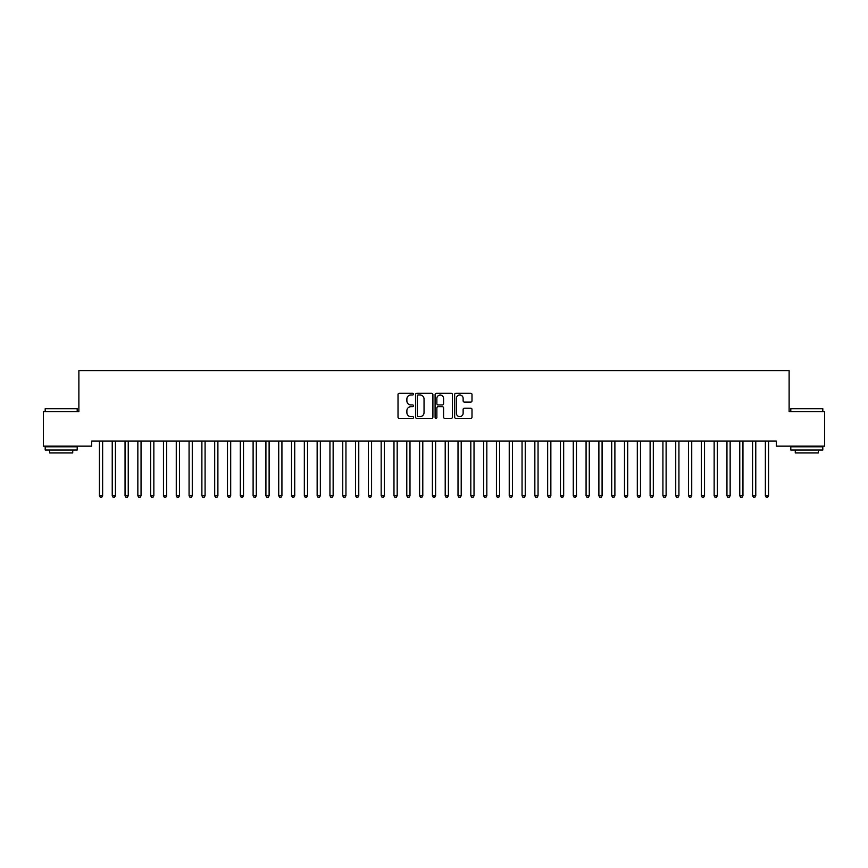 <?xml version="1.0" encoding="UTF-8"?>
<svg xmlns="http://www.w3.org/2000/svg" width="868" height="868" viewBox="0 0 868 868"><rect width="100%" height="100%" fill="white"/><g stroke="black" fill="none" stroke-linecap="round" stroke-linejoin="round"><path stroke-width="1.3" d="M413.515 394.126A0.879 0.879 0 0 0 412.625 393.247L399.269 393.247A1.259 1.259 0 0 0 398.021 394.495L398.021 417.128A1.259 1.259 0 0 0 399.269 418.387L412.625 418.387A0.879 0.879 0 0 0 413.515 417.508A0.879 0.879 0 0 0 412.625 416.618L410.9 416.618A4.025 4.025 0 0 1 406.875 412.604L406.875 410.716A4.025 4.025 0 0 1 410.9 406.691L412.625 406.691A0.879 0.879 0 0 0 413.515 405.812A0.879 0.879 0 0 0 412.625 404.933L410.9 404.933A4.025 4.025 0 0 1 406.875 400.907L406.875 399.02A4.025 4.025 0 0 1 410.9 395.005L412.625 395.005A0.879 0.879 0 0 0 413.515 394.126M470.738 402.101A1.259 1.259 0 0 0 471.997 400.842L471.997 394.495A1.259 1.259 0 0 0 470.738 393.247L455.906 393.247A1.259 1.259 0 0 0 454.648 394.495L454.648 417.128A1.259 1.259 0 0 0 455.906 418.387L470.738 418.387A1.259 1.259 0 0 0 471.997 417.128L471.997 409.457A1.259 1.259 0 0 0 470.738 408.199L464.391 408.199A1.259 1.259 0 0 0 463.132 409.457L463.132 413.266A3.364 3.364 0 0 1 459.769 416.618A3.364 3.364 0 0 1 456.405 413.266L456.405 398.369A3.364 3.364 0 0 1 459.769 395.005A3.364 3.364 0 0 1 463.132 398.369L463.132 400.842A1.259 1.259 0 0 0 464.391 402.101L470.738 402.101M776.317 441.031L91.682 441.031L91.682 446.152L43.4 446.152L43.4 411.573L78.88 411.573L78.88 370.593L789.12 370.593L789.12 411.573L824.6 411.573L824.6 446.152L776.317 446.152L776.317 441.031M432.904 394.495A1.259 1.259 0 0 0 431.646 393.247L416.814 393.247A1.259 1.259 0 0 0 415.555 394.495L415.555 417.128A1.259 1.259 0 0 0 416.814 418.387L431.646 418.387A1.259 1.259 0 0 0 432.904 417.128L432.904 394.495M436.354 393.247L451.186 393.247A1.259 1.259 0 0 1 452.445 394.495L452.445 417.128A1.259 1.259 0 0 1 451.186 418.387L444.839 418.387A1.259 1.259 0 0 1 443.581 417.128L443.581 407.949A1.259 1.259 0 0 0 442.333 406.691L438.112 406.691A1.259 1.259 0 0 0 436.864 407.949L436.864 417.508A0.879 0.879 0 0 1 435.975 418.387A0.879 0.879 0 0 1 435.096 417.508L435.096 394.495A1.259 1.259 0 0 1 436.354 393.247M418.192 395.005A0.879 0.879 0 0 0 417.313 395.884L417.313 415.739A0.879 0.879 0 0 0 418.192 416.618L420.014 416.618A4.025 4.025 0 0 0 424.04 412.604L424.04 399.02A4.025 4.025 0 0 0 420.014 395.005L418.192 395.005M443.581 398.423A3.364 3.364 0 0 0 440.217 395.07A3.364 3.364 0 0 0 436.864 398.423L436.864 403.674A1.259 1.259 0 0 0 438.112 404.933L442.333 404.933A1.259 1.259 0 0 0 443.581 403.674L443.581 398.423M99.256 441.031L99.332 441.215A1.28 1.28 0 0 1 99.429 441.693L99.429 495.736L102.63 495.736L102.63 441.693A1.28 1.28 0 0 1 102.728 441.215L102.804 441.031M102.63 495.736L101.665 497.407L100.384 497.407L99.429 495.736M112.07 441.031L112.146 441.215A1.28 1.28 0 0 1 112.232 441.693L112.232 495.736L115.433 495.736L115.433 441.693A1.28 1.28 0 0 1 115.531 441.215L115.607 441.031M115.433 495.736L114.478 497.407L113.198 497.407L112.232 495.736M124.873 441.031L124.949 441.215A1.28 1.28 0 0 1 125.046 441.693L125.046 495.736L128.247 495.736L128.247 441.693A1.28 1.28 0 0 1 128.334 441.215L128.41 441.031M128.247 495.736L127.281 497.407L126.001 497.407L125.046 495.736M45.19 408.763L77.209 408.763L45.19 408.763L45.19 411.573M77.209 449.993L45.19 449.993L45.19 446.792L77.209 446.792L77.209 449.993M72.728 449.993L72.728 452.944L49.671 452.944L49.671 449.993M790.791 408.763L822.81 408.763L790.791 408.763L790.791 411.573M822.81 449.993L790.791 449.993L790.791 446.792L822.81 446.792L822.81 449.993M818.329 449.993L818.329 452.944L795.272 452.944L795.272 449.993M137.676 441.031L137.752 441.215A1.28 1.28 0 0 1 137.849 441.693L137.849 495.736L141.05 495.736L141.05 441.693A1.28 1.28 0 0 1 141.148 441.215L141.224 441.031M141.05 495.736L140.084 497.407L138.804 497.407L137.849 495.736M150.489 441.031L150.565 441.215A1.28 1.28 0 0 1 150.652 441.693L150.652 495.736L153.853 495.736L153.853 441.693A1.28 1.28 0 0 1 153.951 441.215L154.027 441.031M153.853 495.736L152.898 497.407L151.618 497.407L150.652 495.736M163.292 441.031L163.368 441.215A1.28 1.28 0 0 1 163.466 441.693L163.466 495.736L166.667 495.736L166.667 441.693A1.28 1.28 0 0 1 166.754 441.215L166.83 441.031M166.667 495.736L165.701 497.407L164.421 497.407L163.466 495.736M176.096 441.031L176.171 441.215A1.28 1.28 0 0 1 176.269 441.693L176.269 495.736L179.47 495.736L179.47 441.693A1.28 1.28 0 0 1 179.567 441.215L179.633 441.031M179.47 495.736L178.504 497.407L177.224 497.407L176.269 495.736M188.909 441.031L188.985 441.215A1.28 1.28 0 0 1 189.072 441.693L189.072 495.736L192.273 495.736L192.273 441.693A1.28 1.28 0 0 1 192.37 441.215L192.446 441.031M192.273 495.736L191.318 497.407L190.038 497.407L189.072 495.736M201.712 441.031L201.788 441.215A1.28 1.28 0 0 1 201.886 441.693L201.886 495.736L205.087 495.736L205.087 441.693A1.28 1.28 0 0 1 205.173 441.215L205.249 441.031M205.087 495.736L204.121 497.407L202.841 497.407L201.886 495.736M214.515 441.031L214.591 441.215A1.28 1.28 0 0 1 214.689 441.693L214.689 495.736L217.89 495.736L217.89 441.693A1.28 1.28 0 0 1 217.987 441.215L218.052 441.031M217.89 495.736L216.924 497.407L215.644 497.407L214.689 495.736M227.329 441.031L227.405 441.215A1.28 1.28 0 0 1 227.492 441.693L227.492 495.736L230.693 495.736L230.693 441.693A1.28 1.28 0 0 1 230.79 441.215L230.866 441.031M230.693 495.736L229.738 497.407L228.458 497.407L227.492 495.736M240.132 441.031L240.208 441.215A1.28 1.28 0 0 1 240.306 441.693L240.306 495.736L243.507 495.736L243.507 441.693A1.28 1.28 0 0 1 243.593 441.215L243.669 441.031M243.507 495.736L242.541 497.407L241.261 497.407L240.306 495.736M252.935 441.031L253.011 441.215A1.28 1.28 0 0 1 253.109 441.693L253.109 495.736L256.31 495.736L256.31 441.693A1.28 1.28 0 0 1 256.396 441.215L256.472 441.031M256.31 495.736L255.344 497.407L254.064 497.407L253.109 495.736M265.749 441.031L265.825 441.215A1.28 1.28 0 0 1 265.912 441.693L265.912 495.736L269.113 495.736L269.113 441.693A1.28 1.28 0 0 1 269.21 441.215L269.286 441.031M269.113 495.736L268.158 497.407L266.877 497.407L265.912 495.736M278.552 441.031L278.628 441.215A1.28 1.28 0 0 1 278.726 441.693L278.726 495.736L281.926 495.736L281.926 441.693A1.28 1.28 0 0 1 282.013 441.215L282.089 441.031M281.926 495.736L280.961 497.407L279.68 497.407L278.726 495.736M291.355 441.031L291.431 441.215A1.28 1.28 0 0 1 291.529 441.693L291.529 495.736L294.729 495.736L294.729 441.693A1.28 1.28 0 0 1 294.816 441.215L294.892 441.031M294.729 495.736L293.764 497.407L292.483 497.407L291.529 495.736M304.169 441.031L304.245 441.215A1.28 1.28 0 0 1 304.332 441.693L304.332 495.736L307.532 495.736L307.532 441.693A1.28 1.28 0 0 1 307.63 441.215L307.706 441.031M307.532 495.736L306.578 497.407L305.297 497.407L304.332 495.736M316.972 441.031L317.048 441.215A1.28 1.28 0 0 1 317.146 441.693L317.146 495.736L320.346 495.736L320.346 441.693A1.28 1.28 0 0 1 320.433 441.215L320.509 441.031M320.346 495.736L319.381 497.407L318.1 497.407L317.146 495.736M329.775 441.031L329.851 441.215A1.28 1.28 0 0 1 329.949 441.693L329.949 495.736L333.149 495.736L333.149 441.693A1.28 1.28 0 0 1 333.236 441.215L333.312 441.031M333.149 495.736L332.184 497.407L330.903 497.407L329.949 495.736M342.589 441.031L342.665 441.215A1.28 1.28 0 0 1 342.751 441.693L342.751 495.736L345.952 495.736L345.952 441.693A1.28 1.28 0 0 1 346.05 441.215L346.126 441.031M345.952 495.736L344.997 497.407L343.717 497.407L342.751 495.736M355.392 441.031L355.468 441.215A1.28 1.28 0 0 1 355.554 441.693L355.554 495.736L358.766 495.736L358.766 441.693A1.28 1.28 0 0 1 358.853 441.215L358.929 441.031M358.766 495.736L357.8 497.407L356.52 497.407L355.554 495.736M368.195 441.031L368.271 441.215A1.28 1.28 0 0 1 368.368 441.693L368.368 495.736L371.569 495.736L371.569 441.693A1.28 1.28 0 0 1 371.656 441.215L371.732 441.031M371.569 495.736L370.603 497.407L369.323 497.407L368.368 495.736M381.009 441.031L381.085 441.215A1.28 1.28 0 0 1 381.171 441.693L381.171 495.736L384.372 495.736L384.372 441.693A1.28 1.28 0 0 1 384.47 441.215L384.546 441.031M384.372 495.736L383.417 497.407L382.137 497.407L381.171 495.736M393.812 441.031L393.888 441.215A1.28 1.28 0 0 1 393.974 441.693L393.974 495.736L397.186 495.736L397.186 441.693A1.28 1.28 0 0 1 397.273 441.215L397.349 441.031M397.186 495.736L396.22 497.407L394.94 497.407L393.974 495.736M406.615 441.031L406.691 441.215A1.28 1.28 0 0 1 406.788 441.693L406.788 495.736L409.989 495.736L409.989 441.693A1.28 1.28 0 0 1 410.076 441.215L410.152 441.031M409.989 495.736L409.023 497.407L407.743 497.407L406.788 495.736M419.428 441.031L419.504 441.215A1.28 1.28 0 0 1 419.591 441.693L419.591 495.736L422.792 495.736L422.792 441.693A1.28 1.28 0 0 1 422.89 441.215L422.966 441.031M422.792 495.736L421.837 497.407L420.557 497.407L419.591 495.736M432.231 441.031L432.307 441.215A1.28 1.28 0 0 1 432.394 441.693L432.394 495.736L435.606 495.736L435.606 441.693A1.28 1.28 0 0 1 435.693 441.215L435.769 441.031M435.606 495.736L434.64 497.407L433.36 497.407L432.394 495.736M445.034 441.031L445.11 441.215A1.28 1.28 0 0 1 445.208 441.693L445.208 495.736L448.409 495.736L448.409 441.693A1.28 1.28 0 0 1 448.496 441.215L448.572 441.031M448.409 495.736L447.443 497.407L446.163 497.407L445.208 495.736M457.848 441.031L457.924 441.215A1.28 1.28 0 0 1 458.011 441.693L458.011 495.736L461.212 495.736L461.212 441.693A1.28 1.28 0 0 1 461.309 441.215L461.385 441.031M461.212 495.736L460.257 497.407L458.977 497.407L458.011 495.736M470.651 441.031L470.727 441.215A1.28 1.28 0 0 1 470.814 441.693L470.814 495.736L474.026 495.736L474.026 441.693A1.28 1.28 0 0 1 474.112 441.215L474.188 441.031M474.026 495.736L473.06 497.407L471.78 497.407L470.814 495.736M483.454 441.031L483.53 441.215A1.28 1.28 0 0 1 483.628 441.693L483.628 495.736L486.829 495.736L486.829 441.693A1.28 1.28 0 0 1 486.915 441.215L486.991 441.031M486.829 495.736L485.863 497.407L484.583 497.407L483.628 495.736M496.268 441.031L496.344 441.215A1.28 1.28 0 0 1 496.431 441.693L496.431 495.736L499.632 495.736L499.632 441.693A1.28 1.28 0 0 1 499.729 441.215L499.805 441.031M499.632 495.736L498.677 497.407L497.397 497.407L496.431 495.736M509.071 441.031L509.147 441.215A1.28 1.28 0 0 1 509.234 441.693L509.234 495.736L512.446 495.736L512.446 441.693A1.28 1.28 0 0 1 512.532 441.215L512.608 441.031M512.446 495.736L511.48 497.407L510.2 497.407L509.234 495.736M521.874 441.031L521.95 441.215A1.28 1.28 0 0 1 522.048 441.693L522.048 495.736L525.249 495.736L525.249 441.693A1.28 1.28 0 0 1 525.335 441.215L525.411 441.031M525.249 495.736L524.283 497.407L523.003 497.407L522.048 495.736M534.688 441.031L534.764 441.215A1.28 1.28 0 0 1 534.851 441.693L534.851 495.736L538.051 495.736L538.051 441.693A1.28 1.28 0 0 1 538.149 441.215L538.225 441.031M538.051 495.736L537.097 497.407L535.816 497.407L534.851 495.736M547.491 441.031L547.567 441.215A1.28 1.28 0 0 1 547.654 441.693L547.654 495.736L550.854 495.736L550.854 441.693A1.28 1.28 0 0 1 550.952 441.215L551.028 441.031M550.854 495.736L549.9 497.407L548.619 497.407L547.654 495.736M560.294 441.031L560.37 441.215A1.28 1.28 0 0 1 560.468 441.693L560.468 495.736L563.668 495.736L563.668 441.693A1.28 1.28 0 0 1 563.755 441.215L563.831 441.031M563.668 495.736L562.703 497.407L561.422 497.407L560.468 495.736M573.108 441.031L573.184 441.215A1.28 1.28 0 0 1 573.271 441.693L573.271 495.736L576.471 495.736L576.471 441.693A1.28 1.28 0 0 1 576.569 441.215L576.645 441.031M576.471 495.736L575.517 497.407L574.236 497.407L573.271 495.736M585.911 441.031L585.987 441.215A1.28 1.28 0 0 1 586.074 441.693L586.074 495.736L589.274 495.736L589.274 441.693A1.28 1.28 0 0 1 589.372 441.215L589.448 441.031M589.274 495.736L588.32 497.407L587.039 497.407L586.074 495.736M598.714 441.031L598.79 441.215A1.28 1.28 0 0 1 598.887 441.693L598.887 495.736L602.088 495.736L602.088 441.693A1.28 1.28 0 0 1 602.175 441.215L602.251 441.031M602.088 495.736L601.123 497.407L599.842 497.407L598.887 495.736M611.528 441.031L611.604 441.215A1.28 1.28 0 0 1 611.69 441.693L611.69 495.736L614.891 495.736L614.891 441.693A1.28 1.28 0 0 1 614.989 441.215L615.065 441.031M614.891 495.736L613.936 497.407L612.656 497.407L611.69 495.736M624.331 441.031L624.407 441.215A1.28 1.28 0 0 1 624.493 441.693L624.493 495.736L627.694 495.736L627.694 441.693A1.28 1.28 0 0 1 627.792 441.215L627.868 441.031M627.694 495.736L626.739 497.407L625.459 497.407L624.493 495.736M637.134 441.031L637.21 441.215A1.28 1.28 0 0 1 637.307 441.693L637.307 495.736L640.508 495.736L640.508 441.693A1.28 1.28 0 0 1 640.595 441.215L640.671 441.031M640.508 495.736L639.542 497.407L638.262 497.407L637.307 495.736M649.948 441.031L650.013 441.215A1.28 1.28 0 0 1 650.11 441.693L650.11 495.736L653.311 495.736L653.311 441.693A1.28 1.28 0 0 1 653.409 441.215L653.485 441.031M653.311 495.736L652.356 497.407L651.076 497.407L650.11 495.736M662.751 441.031L662.827 441.215A1.28 1.28 0 0 1 662.913 441.693L662.913 495.736L666.114 495.736L666.114 441.693A1.28 1.28 0 0 1 666.212 441.215L666.288 441.031M666.114 495.736L665.159 497.407L663.879 497.407L662.913 495.736M675.554 441.031L675.63 441.215A1.28 1.28 0 0 1 675.727 441.693L675.727 495.736L678.928 495.736L678.928 441.693A1.28 1.28 0 0 1 679.015 441.215L679.091 441.031M678.928 495.736L677.962 497.407L676.682 497.407L675.727 495.736M688.367 441.031L688.433 441.215A1.28 1.28 0 0 1 688.53 441.693L688.53 495.736L691.731 495.736L691.731 441.693A1.28 1.28 0 0 1 691.829 441.215L691.904 441.031M691.731 495.736L690.776 497.407L689.496 497.407L688.53 495.736M701.17 441.031L701.246 441.215A1.28 1.28 0 0 1 701.333 441.693L701.333 495.736L704.534 495.736L704.534 441.693A1.28 1.28 0 0 1 704.632 441.215L704.707 441.031M704.534 495.736L703.579 497.407L702.299 497.407L701.333 495.736M713.973 441.031L714.049 441.215A1.28 1.28 0 0 1 714.147 441.693L714.147 495.736L717.348 495.736L717.348 441.693A1.28 1.28 0 0 1 717.435 441.215L717.51 441.031M717.348 495.736L716.382 497.407L715.102 497.407L714.147 495.736M726.776 441.031L726.852 441.215A1.28 1.28 0 0 1 726.95 441.693L726.95 495.736L730.151 495.736L730.151 441.693A1.28 1.28 0 0 1 730.248 441.215L730.324 441.031M730.151 495.736L729.196 497.407L727.916 497.407L726.95 495.736M739.59 441.031L739.666 441.215A1.28 1.28 0 0 1 739.753 441.693L739.753 495.736L742.954 495.736L742.954 441.693A1.28 1.28 0 0 1 743.051 441.215L743.127 441.031M742.954 495.736L741.999 497.407L740.719 497.407L739.753 495.736M752.393 441.031L752.469 441.215A1.28 1.28 0 0 1 752.567 441.693L752.567 495.736L755.768 495.736L755.768 441.693A1.28 1.28 0 0 1 755.854 441.215L755.93 441.031M755.768 495.736L754.802 497.407L753.522 497.407L752.567 495.736M765.196 441.031L765.272 441.215A1.28 1.28 0 0 1 765.37 441.693L765.37 495.736L768.571 495.736L768.571 441.693A1.28 1.28 0 0 1 768.668 441.215L768.744 441.031M768.571 495.736L767.616 497.407L766.335 497.407L765.37 495.736M77.209 411.573L77.209 408.763M69.907 446.792L69.907 446.152M52.492 446.792L52.492 446.152M822.81 411.573L822.81 408.763M815.508 446.792L815.508 446.152M798.093 446.792L798.093 446.152"/></g></svg>

